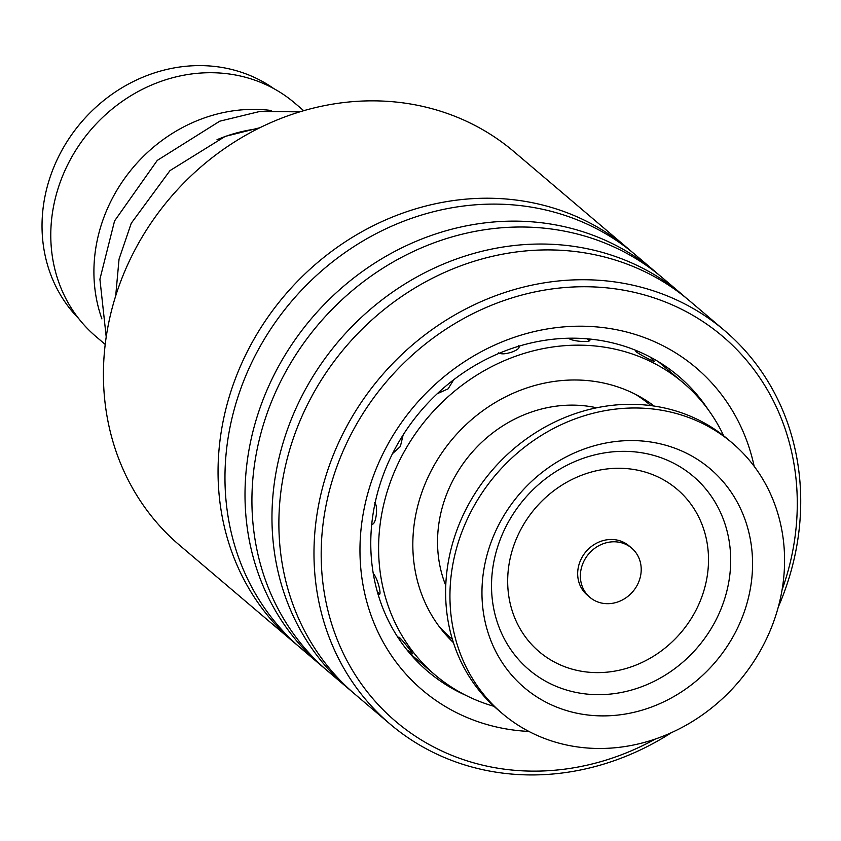 <?xml version="1.0" encoding="UTF-8"?>
<svg xmlns="http://www.w3.org/2000/svg" width="841" height="841" viewBox="0 0 841 841"><rect width="100%" height="100%" fill="white"/><g stroke="black" fill="none" stroke-linecap="round" stroke-linejoin="round"><path stroke-width="1.26" d="M78.77 318.665A151.306 135.99 -49.7 0 1 47.201 186.849A151.306 135.99 -49.7 0 1 274.071 88.778M217.02 139.701A153.325 137.808 -49.7 0 1 257.83 128.757M101.898 318.907A153.325 137.808 -49.7 0 1 99.154 232.221A153.325 137.808 -49.7 0 1 271.538 110.539M105.199 344.4L96.011 336.589A153.325 137.808 -49.7 0 1 56.021 195.575A153.325 137.808 -49.7 0 1 294.55 102.896L303.738 110.707M637.404 584.81A32.273 29.015 130.3 0 0 631.686 548.132A32.273 29.015 130.3 0 0 584.18 560.663A32.273 29.015 130.3 0 0 589.888 597.331A32.273 29.015 130.3 0 0 637.404 584.81M631.686 548.132L628.994 545.841A32.273 29.015 130.3 0 0 581.478 558.371A32.273 29.015 130.3 0 0 587.197 595.039L589.888 597.331M732.196 442.934L727.885 439.265A177.525 159.559 130.3 0 0 466.576 508.153A177.525 159.559 130.3 0 0 498.009 709.867L502.319 713.525A177.525 159.559 130.3 0 0 763.628 644.648A177.525 159.559 130.3 0 0 732.196 442.934A177.525 159.559 130.3 0 0 470.886 511.822A177.525 159.559 130.3 0 0 502.319 713.525M498.892 524.532A143.559 129.03 130.3 0 0 551.685 704.979A143.559 129.03 130.3 0 0 735.623 631.938A143.559 129.03 130.3 0 0 682.829 451.48A143.559 129.03 130.3 0 0 498.892 524.532M449.43 636.837L445.257 634.082M410.461 651.996L412.479 653.678M411.691 653.11C416.2 657.483 403.47 641.22 399.401 637.415L398.413 637.173L399.906 639.917M377.735 593.199L378.366 593.83C382.687 598.161 377.609 577.546 373.446 573.888M371.344 523.628C375.538 527.854 378.839 505.935 374.55 502.476M392.537 453.593L400.358 446.497L403.144 434.902M437.288 393.704L448.116 388.836L453.677 379.785M498.44 352.894C501.289 354.387 505.809 354.093 511.99 352.022C517.877 349.835 520.106 347.754 518.666 345.756M568.569 338.303C572.837 341.824 594.124 342.897 589.142 339.344L588.584 338.934M638.887 351.685L635.712 350.708L636.048 351.696C640.485 355.112 658.881 364.479 653.835 360.747L652.343 359.591M654.487 361.42L653.835 360.747M643.323 398.708L646.981 402.303M654.266 406.108A155.343 139.617 130.3 0 0 524.658 388.689A155.343 139.617 130.3 0 0 418.723 502.308A155.343 139.617 130.3 0 0 453.383 642.577M723.733 435.88A191.653 172.258 130.3 0 0 683.312 382.876A191.653 172.258 130.3 0 0 516.574 355.901A191.653 172.258 130.3 0 0 384.642 500.7A191.653 172.258 130.3 0 0 435.154 674.997A191.653 172.258 130.3 0 0 493.982 706.314M628.605 249.041L513.977 151.664A258.229 232.095 130.3 0 0 419.007 105.598A258.229 232.095 130.3 0 0 136.705 246.571A258.229 232.095 130.3 0 0 179.606 545.262L294.234 642.629A258.229 232.095 -49.7 0 1 251.322 343.948A258.229 232.095 -49.7 0 1 533.625 202.975A258.229 232.095 -49.7 0 1 628.605 249.041A258.229 232.095 -49.7 0 1 632.033 252.016M782.067 589.919A252.573 227.017 130.3 0 0 629.867 291.385A252.573 227.017 130.3 0 0 331.89 481.746A252.573 227.017 130.3 0 0 488.6 766.487A252.573 227.017 130.3 0 0 655.433 738.987M671.675 732.511A258.229 232.095 -49.7 0 1 485.141 770.188A258.229 232.095 -49.7 0 1 390.161 724.133A258.229 232.095 -49.7 0 1 347.259 425.441A258.229 232.095 -49.7 0 1 629.552 284.479A258.229 232.095 -49.7 0 1 724.532 330.534A258.229 232.095 -49.7 0 1 778.303 607.002M528.915 731.439A211.417 190.024 -49.7 0 1 500.111 727.78A211.417 190.024 -49.7 0 1 368.936 489.43A211.417 190.024 -49.7 0 1 618.356 330.093A211.417 190.024 -49.7 0 1 754.167 466.292M708.29 409.788A193.672 174.066 130.3 0 0 678.687 376.305A193.672 174.066 130.3 0 0 607.454 341.751A193.672 174.066 130.3 0 0 395.733 447.475A193.672 174.066 130.3 0 0 427.911 671.496A193.672 174.066 130.3 0 0 465.746 695.286M297.725 645.531A258.229 232.095 -49.7 0 1 294.234 642.629M324.679 668.437A258.229 232.095 -49.7 0 1 321.188 665.536L301.152 648.506A258.229 232.095 -49.7 0 1 258.24 349.824A258.229 232.095 -49.7 0 1 540.542 208.852A258.229 232.095 -49.7 0 1 635.523 254.918L655.56 271.948A258.229 232.095 -49.7 0 1 658.987 274.923M321.188 665.536A258.229 232.095 -49.7 0 1 278.287 366.844A258.229 232.095 -49.7 0 1 560.59 225.882A258.229 232.095 -49.7 0 1 655.56 271.948M351.643 691.344A258.229 232.095 -49.7 0 1 348.153 688.443L328.106 671.412A258.229 232.095 -49.7 0 1 285.204 372.721A258.229 232.095 -49.7 0 1 567.507 231.759A258.229 232.095 -49.7 0 1 662.477 277.824L682.524 294.844A258.229 232.095 -49.7 0 1 685.951 297.819M348.153 688.443A258.229 232.095 -49.7 0 1 305.241 389.751A258.229 232.095 -49.7 0 1 587.544 248.789A258.229 232.095 -49.7 0 1 682.524 294.844M390.161 724.133L355.07 694.319A258.229 232.095 -49.7 0 1 312.158 395.627A258.229 232.095 -49.7 0 1 594.461 254.665A258.229 232.095 -49.7 0 1 689.441 300.721L724.532 330.534M635.502 394.355A153.325 137.808 -49.7 0 1 650.408 405.215L650.902 405.635M596.732 407.801A129.115 116.047 130.3 0 0 441.956 508.584A129.115 116.047 130.3 0 0 445.751 585.515M442.871 631.265L451.88 638.918A153.325 137.808 -49.7 0 1 438.75 625.956M506.492 525.541A126.886 114.04 130.3 0 0 553.157 685.026A126.886 114.04 130.3 0 0 715.723 620.469A126.886 114.04 130.3 0 0 669.058 460.984A126.886 114.04 130.3 0 0 506.492 525.541M520.243 530.587A106.544 95.758 130.3 0 0 559.433 664.516A106.544 95.758 130.3 0 0 695.938 610.303A106.544 95.758 130.3 0 0 656.758 476.374A106.544 95.758 130.3 0 0 520.243 530.587M650.408 405.215L641.41 397.572M435.154 674.997L410.124 653.73M683.312 382.876L658.282 361.609M700.364 399.801A20.173 20.173 0 0 0 695.381 394.292M639.055 351.717A20.173 20.173 0 0 0 635.849 351.517M653.478 361.273A20.173 20.173 0 0 0 649.914 356.899M589.52 340.7A20.173 20.173 0 0 0 586.955 338.797M371.817 523.48A20.173 20.173 0 0 0 372.111 524.017M377.294 591.644A20.173 20.173 0 0 0 379.764 593.946M399.254 637.289A20.173 20.173 0 0 0 400.221 640.842M406.897 649.82A20.173 20.173 0 0 0 412.006 652.658M643.176 398.613A20.173 20.173 0 0 0 643.302 399.181M259.869 127.737L225.178 136.4L169.987 170.607L131.238 223.275L119.044 259.144L115.701 295.874M299.943 111.832L259.701 111.496L219.732 121.199L157.288 160.389L114.565 220.931L99.911 279.212L106.208 336.873"/></g></svg>
